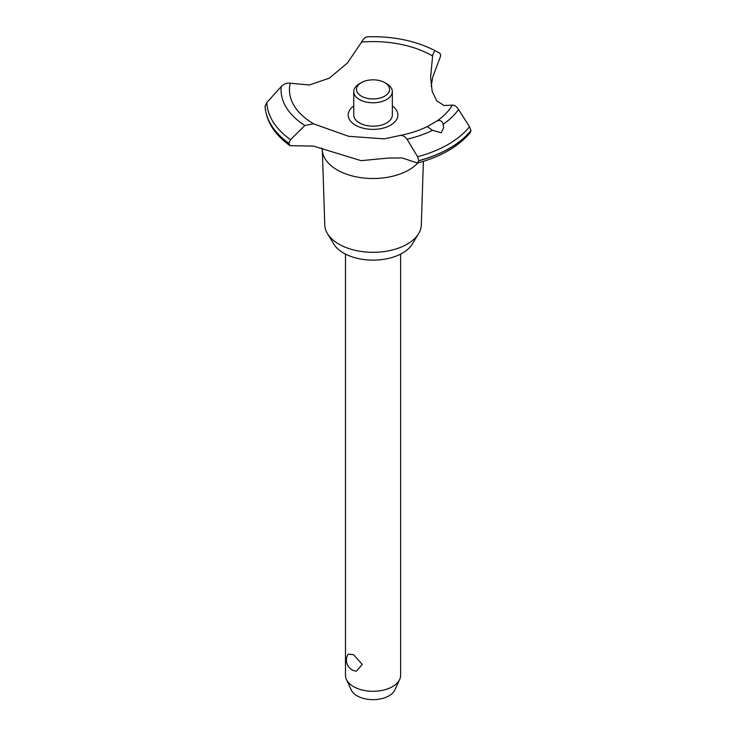 <?xml version="1.0" encoding="UTF-8"?>
<svg xmlns="http://www.w3.org/2000/svg" width="736" height="736" viewBox="0 0 736 736"><rect width="100%" height="100%" fill="white"/><g stroke="black" fill="none" stroke-linecap="round" stroke-linejoin="round"><path stroke-width="1.1" d="M423.375 161.368L421.323 224.949A48.282 27.876 180 0 1 418.628 233.625A48.282 27.876 180 0 1 338.9 244.14A48.282 27.876 180 0 1 327.465 233.625A48.282 27.876 180 0 1 324.769 224.949L322.359 150.457M418.628 233.625L412.335 244.021A41.621 24.03 180 0 1 343.62 253.092A41.621 24.03 180 0 1 333.758 244.021L327.465 233.625M417.827 162.978A50.71 29.274 180 0 1 408.903 169.942A50.71 29.274 180 0 1 337.189 169.942A50.71 29.274 180 0 1 322.414 150.954L321.89 148.046M470.939 130.576A108.045 62.376 180 0 1 449.438 148.295A108.045 62.376 180 0 1 418.756 160.706L417.505 163.061C441.048 156.685 458.675 146.473 470.378 132.434L470.939 130.576L469.522 126.748L458.519 109.471C456.357 106.26 454.296 104.816 452.327 105.147L444.029 105.506L436.715 100.804L432.17 91.273L430.624 77.197L432.722 54.869L434.783 50.49L440.008 53.388L440.763 55.669L432.722 77.16L431.195 86.305M367.402 36.846C365.544 36.754 363.612 38.484 361.606 42.053L347.447 62.992L329.388 78.136L309.368 84.98L290.242 83.251C287.252 82.57 284.252 83.683 281.235 86.6M417.505 163.061L402.242 157.955L387.936 158.084L361.137 160.66L313.37 146.068L290.039 145.71L288.862 143.281L290.527 139.684L304.87 125.497L313.37 123.777L348.643 136.307L384.321 138.865L400.08 135.47C410.182 133.474 419.244 130.52 427.248 126.592L436.687 121.146C439.788 119.701 441.959 120.722 443.173 124.218L443.679 127.613L441.26 132.747L432.566 130.336A91.982 53.102 180 0 1 407.026 139.196L417.597 156.731L418.756 160.706M470.939 130.668A108.045 62.376 180 0 1 449.438 148.378A108.045 62.376 180 0 1 418.756 160.798M345.488 254.104L345.488 675.381A27.563 15.916 0 0 0 346.408 679.475A27.563 15.916 0 0 0 353.556 686.633A27.563 15.916 0 0 0 380.199 690.745A27.563 15.916 0 0 0 399.676 679.475A27.563 15.916 0 0 0 400.605 675.381L400.605 254.104M348.266 654.12L353.556 654.672L362.241 664.378L356.344 671.186A11.022 11.022 0 0 1 348.266 654.12M399.676 679.475L394.827 689.982A22.549 13.018 180 0 1 378.893 699.2A22.549 13.018 180 0 1 357.098 695.833A22.549 13.018 180 0 1 351.256 689.982L346.408 679.475M384.735 82.625A16.532 9.55 0 0 0 361.348 82.625A16.532 9.55 0 0 0 361.348 96.131A16.532 9.55 0 0 0 384.735 96.131A16.532 9.55 0 0 0 384.735 82.625L386.685 83.748L384.735 82.625M386.685 83.748L386.685 83.748A19.292 11.141 180 0 1 392.334 91.632A19.292 11.141 180 0 1 380.429 101.918A19.292 11.141 180 0 1 359.398 99.507A19.292 11.141 180 0 1 353.749 91.632A19.292 11.141 180 0 1 359.398 83.748L361.348 82.625M392.334 91.632L392.334 115.028A19.292 11.141 180 0 1 380.429 125.322A19.292 11.141 180 0 1 359.398 122.912A19.292 11.141 180 0 1 353.749 115.028L353.749 91.632M432.566 130.346L427.239 126.592M399.528 135.626C402.141 134.936 404.644 136.123 407.026 139.205M314.327 124.2A83.591 48.263 180 0 1 313.941 123.979A83.591 48.263 180 0 1 290.242 83.251M361.606 42.053A83.591 48.263 180 0 1 432.152 55.734A83.591 48.263 180 0 1 432.538 55.954M452.327 105.147A83.591 48.263 180 0 1 436.687 121.146M392.334 105.984A24.858 14.352 180 0 1 390.623 125.175A24.858 14.352 180 0 1 356.399 125.69A24.858 14.352 180 0 1 353.749 105.984M288.862 143.373A108.045 62.376 180 0 1 265.061 106.306L265.08 106.61M288.862 143.281A108.045 62.376 180 0 1 265.061 106.223L265.061 106.306M304.87 125.497A91.982 53.102 180 0 1 281.235 86.59L266.809 102.534L265.061 106.223M469.522 126.748A106.269 61.355 180 0 1 448.187 144.412A106.269 61.355 180 0 1 417.597 156.731M458.519 109.471A91.982 53.102 180 0 1 443.173 124.218M290.527 139.684A106.269 61.355 180 0 1 266.809 102.534M290.039 145.71C274.611 134.642 266.285 121.56 265.07 106.453M434.783 50.49C415.187 40.572 392.582 36.009 366.951 36.8"/></g></svg>
